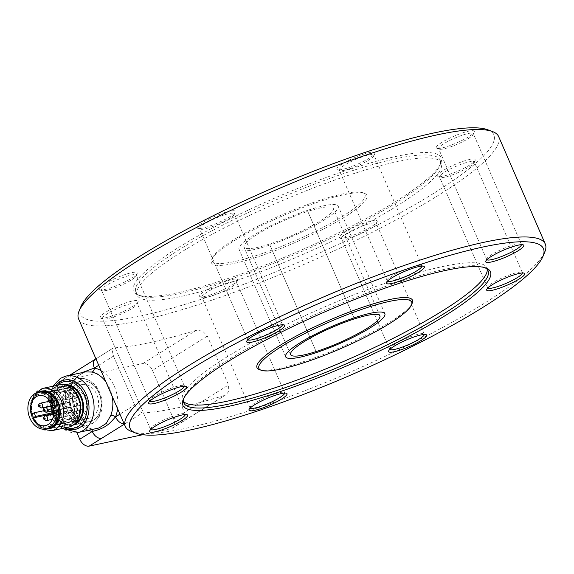 <?xml version="1.0" encoding="UTF-8"?>
<svg xmlns="http://www.w3.org/2000/svg" width="574" height="574" viewBox="0 0 574 574"><rect width="100%" height="100%" fill="white"/><g stroke="black" fill="none" stroke-linecap="round" stroke-linejoin="round"><path stroke-width="0.43" stroke-dasharray="2.87 2.15" d="M305.476 212.158A48.675 8.467 156.5 0 0 243.964 247.114A48.675 8.467 156.5 0 0 271.767 243.319A48.675 8.467 156.5 0 0 333.272 208.362A48.675 8.467 156.5 0 0 305.476 212.158M352.099 230.504A18.928 3.293 156.5 0 0 341.508 238.504A18.928 3.293 156.5 0 0 342.011 238.92A18.928 3.293 156.5 0 0 365.645 231.43A18.928 3.293 156.5 0 0 376.2 224.082A18.928 3.293 156.5 0 0 376.243 223.429A18.928 3.293 156.5 0 0 352.099 230.504M365.588 229.844A20.736 3.609 -23.5 0 1 339.7 238.045A20.736 3.609 -23.5 0 1 350.75 228.832A20.736 3.609 -23.5 0 1 377.14 221.801A20.736 3.609 -23.5 0 1 365.588 229.844M389.739 349.473A18.928 3.293 -23.5 0 1 389.567 349.25A18.928 3.293 -23.5 0 1 389.61 348.597A18.928 3.293 -23.5 0 1 400.157 341.25A18.928 3.293 -23.5 0 1 423.791 333.759A18.928 3.293 -23.5 0 1 424.294 334.176A18.928 3.293 -23.5 0 1 424.344 334.455M440.803 174.905A18.928 3.293 156.5 0 0 439.569 177.036A18.928 3.293 156.5 0 0 440.071 177.452A18.928 3.293 156.5 0 0 455.778 173.556A18.928 3.293 156.5 0 0 473.069 164.099A18.928 3.293 156.5 0 0 474.26 162.621A18.928 3.293 156.5 0 0 474.303 161.968A18.928 3.293 156.5 0 0 459.631 164.838A18.928 3.293 156.5 0 0 440.803 174.905M473.902 161.954A20.736 3.609 -23.5 0 1 454.96 172.315A20.736 3.609 -23.5 0 1 437.761 176.584A20.736 3.609 -23.5 0 1 438.558 173.793A20.736 3.609 -23.5 0 1 460.836 162.141A20.736 3.609 -23.5 0 1 475.2 160.333A20.736 3.609 -23.5 0 1 473.902 161.954M487.8 288.012A18.928 3.293 -23.5 0 1 487.627 287.782A18.928 3.293 -23.5 0 1 487.67 287.129A18.928 3.293 -23.5 0 1 488.861 285.651A18.928 3.293 -23.5 0 1 506.153 276.187A18.928 3.293 -23.5 0 1 521.852 272.298A18.928 3.293 -23.5 0 1 522.362 272.707A18.928 3.293 -23.5 0 1 522.405 272.994M439.942 149.305A18.928 3.293 156.5 0 0 458.561 143.658A18.928 3.293 156.5 0 0 473.313 134.316A18.928 3.293 156.5 0 0 473.349 133.663A18.928 3.293 156.5 0 0 472.029 133.089A18.928 3.293 156.5 0 0 451.889 139.432A18.928 3.293 156.5 0 0 438.622 148.731A18.928 3.293 156.5 0 0 439.124 149.147A18.928 3.293 156.5 0 0 439.942 149.305M472.854 130.693A20.736 3.609 -23.5 0 1 474.253 132.027A20.736 3.609 -23.5 0 1 458.102 142.266A20.736 3.609 -23.5 0 1 437.711 148.444A20.736 3.609 -23.5 0 1 436.814 148.279A20.736 3.609 -23.5 0 1 449.169 138.413A20.736 3.609 -23.5 0 1 472.854 130.693M486.852 259.706A18.928 3.293 -23.5 0 1 486.68 259.477A18.928 3.293 -23.5 0 1 486.723 258.824A18.928 3.293 -23.5 0 1 501.468 249.482A18.928 3.293 -23.5 0 1 520.087 243.835A18.928 3.293 -23.5 0 1 520.905 243.993A18.928 3.293 -23.5 0 1 521.407 244.409A18.928 3.293 -23.5 0 1 521.457 244.689M350.025 168.691A18.928 3.293 156.5 0 0 373.904 155.748A18.928 3.293 156.5 0 0 373.947 155.095A18.928 3.293 156.5 0 0 363.141 156.573A18.928 3.293 156.5 0 0 339.22 170.169A18.928 3.293 156.5 0 0 339.722 170.586A18.928 3.293 156.5 0 0 350.025 168.691M363.055 154.37A20.736 3.609 -23.5 0 1 374.851 153.466A20.736 3.609 -23.5 0 1 348.698 167.637A20.736 3.609 -23.5 0 1 337.412 169.71A20.736 3.609 -23.5 0 1 343.317 163.31A20.736 3.609 -23.5 0 1 363.055 154.37M387.45 281.138A18.928 3.293 -23.5 0 1 387.278 280.916A18.928 3.293 -23.5 0 1 387.314 280.263A18.928 3.293 -23.5 0 1 411.192 267.319A18.928 3.293 -23.5 0 1 421.503 265.425A18.928 3.293 -23.5 0 1 422.005 265.841A18.928 3.293 -23.5 0 1 422.055 266.121M225.797 283.527A18.928 3.293 156.5 0 0 201.883 297.124A18.928 3.293 156.5 0 0 202.385 297.54A18.928 3.293 156.5 0 0 212.689 295.646A18.928 3.293 156.5 0 0 236.567 282.702A18.928 3.293 156.5 0 0 236.61 282.049A18.928 3.293 156.5 0 0 225.797 283.527M211.361 294.591A20.736 3.609 -23.5 0 1 200.075 296.665A20.736 3.609 -23.5 0 1 205.98 290.265A20.736 3.609 -23.5 0 1 225.718 281.325A20.736 3.609 -23.5 0 1 237.514 280.421A20.736 3.609 -23.5 0 1 211.361 294.591M250.113 408.092A18.928 3.293 -23.5 0 1 249.941 407.87A18.928 3.293 -23.5 0 1 249.977 407.217A18.928 3.293 -23.5 0 1 273.855 394.273A18.928 3.293 -23.5 0 1 284.166 392.379A18.928 3.293 -23.5 0 1 284.668 392.795A18.928 3.293 -23.5 0 1 284.718 393.075M135.887 302.914A18.928 3.293 156.5 0 0 115.747 309.257A18.928 3.293 156.5 0 0 102.473 318.556A18.928 3.293 156.5 0 0 102.983 318.972A18.928 3.293 156.5 0 0 103.801 319.13A18.928 3.293 156.5 0 0 122.42 313.483A18.928 3.293 156.5 0 0 137.164 304.141A18.928 3.293 156.5 0 0 137.208 303.488A18.928 3.293 156.5 0 0 135.887 302.914M101.562 318.269A20.736 3.609 -23.5 0 1 100.672 318.104A20.736 3.609 -23.5 0 1 113.021 308.238A20.736 3.609 -23.5 0 1 136.705 300.518A20.736 3.609 -23.5 0 1 138.112 301.852A20.736 3.609 -23.5 0 1 121.961 312.091A20.736 3.609 -23.5 0 1 101.562 318.269M150.704 429.531A18.928 3.293 -23.5 0 1 150.532 429.302A18.928 3.293 -23.5 0 1 150.575 428.649A18.928 3.293 -23.5 0 1 165.319 419.307A18.928 3.293 -23.5 0 1 183.945 413.66A18.928 3.293 -23.5 0 1 184.763 413.818A18.928 3.293 -23.5 0 1 185.266 414.234A18.928 3.293 -23.5 0 1 185.316 414.514M135.026 277.314A18.928 3.293 156.5 0 0 136.217 275.836A18.928 3.293 156.5 0 0 136.26 275.183A18.928 3.293 156.5 0 0 121.588 278.053A18.928 3.293 156.5 0 0 102.76 288.119A18.928 3.293 156.5 0 0 101.526 290.25A18.928 3.293 156.5 0 0 102.036 290.666A18.928 3.293 156.5 0 0 117.735 286.77A18.928 3.293 156.5 0 0 135.026 277.314M100.515 287.007A20.736 3.609 -23.5 0 1 122.793 275.355A20.736 3.609 -23.5 0 1 137.157 273.547A20.736 3.609 -23.5 0 1 135.859 275.168A20.736 3.609 -23.5 0 1 116.917 285.529A20.736 3.609 -23.5 0 1 99.718 289.798A20.736 3.609 -23.5 0 1 100.515 287.007M149.757 401.226A18.928 3.293 -23.5 0 1 149.584 400.996A18.928 3.293 -23.5 0 1 149.627 400.343A18.928 3.293 -23.5 0 1 150.819 398.865A18.928 3.293 -23.5 0 1 168.11 389.409A18.928 3.293 -23.5 0 1 183.809 385.513A18.928 3.293 -23.5 0 1 184.319 385.929A18.928 3.293 -23.5 0 1 184.362 386.209M223.731 221.715A18.928 3.293 156.5 0 0 234.278 214.367A18.928 3.293 156.5 0 0 234.321 213.715A18.928 3.293 156.5 0 0 210.177 220.789A18.928 3.293 156.5 0 0 199.587 228.789A18.928 3.293 156.5 0 0 200.096 229.205A18.928 3.293 156.5 0 0 223.731 221.715M208.828 219.117A20.736 3.609 -23.5 0 1 235.218 212.086A20.736 3.609 -23.5 0 1 223.666 220.129A20.736 3.609 -23.5 0 1 197.779 228.33A20.736 3.609 -23.5 0 1 208.828 219.117M247.817 339.758A18.928 3.293 -23.5 0 1 247.645 339.535A18.928 3.293 -23.5 0 1 247.688 338.882A18.928 3.293 -23.5 0 1 258.235 331.535A18.928 3.293 -23.5 0 1 281.87 324.045A18.928 3.293 -23.5 0 1 282.379 324.461A18.928 3.293 -23.5 0 1 282.422 324.741M487.254 269.464A165.857 28.858 156.5 0 0 486.852 267.9A165.857 28.858 156.5 0 0 392.128 280.829A165.857 28.858 156.5 0 0 182.546 399.949A165.857 28.858 156.5 0 0 183.415 401.312M484.786 267.656A165.857 28.858 156.5 0 0 483.703 267.19A165.857 28.858 156.5 0 0 393.405 283.764A165.857 28.858 156.5 0 0 184.182 397.165A165.857 28.858 156.5 0 0 183.78 398.277M259.233 369.512A84.73 14.737 156.5 0 0 305.361 361.046A84.73 14.737 156.5 0 0 412.24 303.115M259.778 254.397A83.287 14.493 156.5 0 0 339.083 218.479A83.287 14.493 156.5 0 0 362.804 192.756A83.287 14.493 156.5 0 0 317.465 201.079A83.287 14.493 156.5 0 0 212.394 258.027A83.287 14.493 156.5 0 0 259.778 254.397M259.843 256.162A84.73 14.737 156.5 0 0 340.526 219.62A84.73 14.737 156.5 0 0 364.655 193.452A84.73 14.737 156.5 0 0 318.527 201.919A84.73 14.737 156.5 0 0 211.641 259.85A84.73 14.737 156.5 0 0 259.843 256.162M230.483 279.201A165.857 28.858 156.5 0 0 439.698 165.8A165.857 28.858 156.5 0 0 440.064 160.081A165.857 28.858 156.5 0 0 345.347 173.018A165.857 28.858 156.5 0 0 135.765 292.137A165.857 28.858 156.5 0 0 140.185 295.775A165.857 28.858 156.5 0 0 230.483 279.201M231.752 282.128A165.857 28.858 156.5 0 0 441.334 163.016A165.857 28.858 156.5 0 0 346.617 175.953A165.857 28.858 156.5 0 0 137.035 295.065A165.857 28.858 156.5 0 0 231.752 282.128M345.261 170.815A167.665 29.166 156.5 0 0 185.624 243.125A167.665 29.166 156.5 0 0 137.875 294.9A167.665 29.166 156.5 0 0 229.148 278.146A167.665 29.166 156.5 0 0 440.645 163.511A167.665 29.166 156.5 0 0 345.261 170.815M80.977 306.423A225.352 39.204 156.5 0 0 209.173 296.615A225.352 39.204 156.5 0 0 423.741 199.422A225.352 39.204 156.5 0 0 487.929 129.832M78.588 318.886A228.961 39.836 156.5 0 0 209.338 301.027A228.961 39.836 156.5 0 0 498.655 136.59M131.338 431.39A228.961 39.836 156.5 0 0 255.982 408.516A228.961 39.836 156.5 0 0 544.798 251.972M353.993 317.917L307.348 210.428A54.085 9.406 156.5 0 0 239.006 249.267A54.085 9.406 156.5 0 0 269.895 245.048L316.539 352.536L269.895 245.048A54.085 9.406 156.5 0 0 338.237 206.209A54.085 9.406 156.5 0 0 307.348 210.428L353.993 317.917M98.728 365.301L113.494 356.088L112.152 350.312L113.164 348.081L73.379 373.193A9.012 5.79 58 0 0 72.317 373.581M95.291 359.245L95.485 359.123A9.012 5.79 -122 0 1 96.705 358.635M124.293 424.2L124.974 423.777A9.012 5.79 -122 0 1 124.142 423.87M124.974 423.777L142.28 412.971L138.356 410.69L134.696 404.95L119.93 414.163M70.846 375.03A9.012 5.79 58 0 0 70.265 376.458A9.012 5.79 58 0 0 71.047 382.585A32.453 24.223 -102 0 0 88.468 430.256M142.79 434.697L171.303 428.62A9.012 5.79 58 0 0 172.544 428.125A9.012 5.79 58 0 0 174.417 425.356A9.012 5.79 58 0 0 173.642 419.228L152.44 370.374A9.012 5.79 58 0 0 148.221 364.978A9.012 5.79 58 0 0 143.034 363.478L60.894 380.985A9.012 5.79 58 0 0 59.66 381.48A9.012 5.79 58 0 0 57.78 384.25A9.012 5.79 58 0 0 58.562 390.377L76.916 432.674M143.034 363.478L196.15 330.323L202.593 331.04L207.365 336.084L228.567 384.946L228.789 391.418L226.048 394.725L171.303 428.62M91.897 429.524A3.609 2.274 102 0 0 90.649 428.419L90.018 428.419A28.844 21.532 78 0 1 72.209 411.938A28.844 21.532 78 0 1 71.176 384.989L72.948 381.509L76.844 376.817L84.019 372.304L85.433 371.916M81.982 372.655L71.047 382.585A3.609 1.586 21.2 0 1 72.066 384.386A3.609 1.586 21.2 0 0 72.066 384.386C76.199 377.642 74.362 377.19 85.447 371.916M196.15 330.323A228.961 39.836 -23.5 0 1 114.011 347.83M113.494 356.088L134.696 404.95M142.28 412.971A228.961 39.836 156.5 0 0 224.42 395.464M71.176 384.989A3.609 1.586 21.2 0 0 72.059 384.386C64.797 400.674 76.342 426.518 90.649 428.419A3.609 2.274 102 0 0 90.642 428.412A3.609 2.274 102 0 0 90.018 428.419M47.606 428.527A18.662 13.927 -102 0 0 48.345 428.398A18.662 13.927 -102 0 0 58.175 407.734A18.662 13.927 -102 0 0 41.299 391.769A18.662 13.927 -102 0 0 40.567 391.899A18.662 13.927 -102 0 0 30.731 412.555A18.662 13.927 -102 0 0 47.606 428.527M41.916 391.611A18.662 13.927 -102 0 0 41.737 391.647A18.662 13.927 -102 0 0 31.907 412.311A18.662 13.927 -102 0 0 48.783 428.276A18.662 13.927 -102 0 0 49.515 428.147A18.662 13.927 -102 0 0 49.694 428.104M59.66 384.788A21.633 16.151 -102 0 0 48.259 408.745A21.633 16.151 -102 0 0 67.825 427.25A21.633 16.151 -102 0 0 68.679 427.106M47.362 427.106A17.22 12.85 -102 0 0 48.044 426.984A17.22 12.85 -102 0 0 57.113 407.92A17.22 12.85 -102 0 0 41.543 393.19A17.22 12.85 -102 0 0 40.869 393.305A17.22 12.85 -102 0 0 31.792 412.369A17.22 12.85 -102 0 0 47.362 427.106M88.432 418.353A17.22 12.85 -102 0 0 89.114 418.231A17.22 12.85 -102 0 0 98.183 399.167A17.22 12.85 -102 0 0 82.613 384.436A17.22 12.85 -102 0 0 81.939 384.551A17.22 12.85 -102 0 0 72.862 403.622A17.22 12.85 -102 0 0 88.432 418.353M57.479 385.247A23.728 17.708 -102 0 0 51.775 408.588A23.728 17.708 -102 0 0 66.498 427.565M64.726 384.774A20.642 15.405 -102 0 0 64.446 384.81A20.642 15.405 -102 0 0 63.635 384.953A20.642 15.405 -102 0 0 52.758 407.813A20.642 15.405 -102 0 0 71.427 425.47L89.013 421.725A20.642 15.405 78 0 1 70.344 404.06A20.642 15.405 78 0 1 81.221 381.201A20.642 15.405 78 0 1 82.032 381.064L64.446 384.81L82.032 381.064A20.642 15.405 78 0 1 100.701 398.722A20.642 15.405 78 0 1 89.824 421.581A20.642 15.405 78 0 1 89.013 421.725L71.427 425.47A20.642 15.405 -102 0 0 72.238 425.327A20.642 15.405 -102 0 0 73.307 425.047M62.652 386.718A19.143 14.293 78 0 1 79.965 403.099A19.143 14.293 78 0 1 69.877 424.301A19.143 14.293 78 0 1 69.124 424.437L48.862 428.749L69.124 424.437A19.143 14.293 78 0 1 51.811 408.057A19.143 14.293 78 0 1 61.899 386.854A19.143 14.293 78 0 1 62.652 386.718L42.39 391.038L62.652 386.718M38.896 392.157A19.143 14.293 -102 0 0 31.649 412.871A19.143 14.293 -102 0 0 46.709 428.835M82.943 409.707A2.432 1.815 78 0 1 82.563 409.843A2.432 1.815 78 0 1 80.346 408.107A2.432 1.815 78 0 1 81.171 405.23A2.432 1.815 78 0 1 81.551 405.086A2.432 1.815 78 0 1 83.768 406.822A2.432 1.815 78 0 1 82.943 409.707M77.956 397.029A2.432 1.815 78 0 1 77.576 397.172A2.432 1.815 78 0 1 75.359 395.429A2.432 1.815 78 0 1 76.184 392.551A2.432 1.815 78 0 1 76.564 392.408A2.432 1.815 78 0 1 78.781 394.151A2.432 1.815 78 0 1 77.956 397.029M68.765 402.058A2.432 1.815 78 0 1 68.385 402.195A2.432 1.815 78 0 1 66.168 400.458A2.432 1.815 78 0 1 66.986 397.581A2.432 1.815 78 0 1 67.366 397.438A2.432 1.815 78 0 1 69.583 399.181A2.432 1.815 78 0 1 68.765 402.058M73.752 414.729A2.432 1.815 78 0 1 73.372 414.873A2.432 1.815 78 0 1 71.154 413.136A2.432 1.815 78 0 1 71.98 410.252A2.432 1.815 78 0 1 72.36 410.116A2.432 1.815 78 0 1 74.577 411.852A2.432 1.815 78 0 1 73.752 414.729M75.847 405.883A2.432 1.815 78 0 1 75.467 406.026A2.432 1.815 78 0 1 73.25 404.283A2.432 1.815 78 0 1 74.082 401.405A2.432 1.815 78 0 1 74.455 401.262A2.432 1.815 78 0 1 76.672 403.005A2.432 1.815 78 0 1 75.847 405.883M63.743 395.206A2.432 1.815 -102 0 0 62.91 398.083A2.432 1.815 -102 0 0 65.127 399.827A2.432 1.815 -102 0 0 65.501 399.683A2.432 1.815 -102 0 0 66.333 396.806A2.432 1.815 -102 0 0 64.116 395.063A2.432 1.815 -102 0 0 63.743 395.206M71.37 398.435A2.432 1.815 78 0 1 70.997 398.571A2.432 1.815 78 0 1 68.78 396.835A2.432 1.815 78 0 1 69.605 393.951A2.432 1.815 78 0 1 69.978 393.814A2.432 1.815 78 0 1 72.202 395.558A2.432 1.815 78 0 1 71.37 398.435M68.729 407.877A2.432 1.815 -102 0 0 67.904 410.754A2.432 1.815 -102 0 0 70.121 412.498A2.432 1.815 -102 0 0 70.494 412.362A2.432 1.815 -102 0 0 71.32 409.484A2.432 1.815 -102 0 0 69.102 407.741A2.432 1.815 -102 0 0 68.729 407.877M76.364 411.113A2.432 1.815 78 0 1 75.983 411.249A2.432 1.815 78 0 1 73.766 409.506A2.432 1.815 78 0 1 74.598 406.629A2.432 1.815 78 0 1 74.972 406.492A2.432 1.815 78 0 1 77.189 408.236A2.432 1.815 78 0 1 76.364 411.113M61.64 404.053A2.432 1.815 -102 0 0 60.815 406.93A2.432 1.815 -102 0 0 63.032 408.674A2.432 1.815 -102 0 0 63.405 408.537A2.432 1.815 -102 0 0 64.238 405.66A2.432 1.815 -102 0 0 62.021 403.917A2.432 1.815 -102 0 0 61.64 404.053M69.275 407.282A2.432 1.815 78 0 1 68.902 407.425A2.432 1.815 78 0 1 66.684 405.682A2.432 1.815 78 0 1 67.51 402.805A2.432 1.815 78 0 1 67.883 402.661A2.432 1.815 78 0 1 70.1 404.405A2.432 1.815 78 0 1 69.275 407.282M59.545 412.9A2.432 1.815 -102 0 0 58.72 415.784A2.432 1.815 -102 0 0 60.937 417.528A2.432 1.815 -102 0 0 61.31 417.384A2.432 1.815 -102 0 0 62.136 414.507A2.432 1.815 -102 0 0 59.918 412.763A2.432 1.815 -102 0 0 59.545 412.9M67.18 416.136A2.432 1.815 78 0 1 66.799 416.272A2.432 1.815 78 0 1 64.582 414.528A2.432 1.815 78 0 1 65.414 411.651A2.432 1.815 78 0 1 65.788 411.515A2.432 1.815 78 0 1 68.005 413.258A2.432 1.815 78 0 1 67.18 416.136M54.559 400.229A2.432 1.815 -102 0 0 53.726 403.106A2.432 1.815 -102 0 0 55.943 404.849A2.432 1.815 -102 0 0 56.317 404.706A2.432 1.815 -102 0 0 57.149 401.829A2.432 1.815 -102 0 0 54.932 400.085A2.432 1.815 -102 0 0 54.559 400.229M62.186 403.457A2.432 1.815 78 0 1 61.813 403.601A2.432 1.815 78 0 1 59.596 401.857A2.432 1.815 78 0 1 60.421 398.98A2.432 1.815 78 0 1 60.794 398.837A2.432 1.815 78 0 1 63.018 400.58A2.432 1.815 78 0 1 62.186 403.457M62.903 391.102A15.146 11.301 -102 0 0 57.752 409.011A15.146 11.301 -102 0 0 71.549 419.852A15.146 11.301 -102 0 0 73.881 418.984A15.146 11.301 -102 0 0 79.033 401.083A15.146 11.301 -102 0 0 65.235 390.234A15.146 11.301 -102 0 0 62.903 391.102M80.453 417.585A15.146 11.301 78 0 1 78.121 418.453A15.146 11.301 78 0 1 64.317 407.612A15.146 11.301 78 0 1 69.476 389.703A15.146 11.301 78 0 1 71.807 388.835A15.146 11.301 78 0 1 85.605 399.676A15.146 11.301 78 0 1 80.453 417.585M52.851 413.718L56.03 412.067L54.587 408.415L51.667 410.015A15.326 11.437 78 0 1 50.971 406.27M50.943 405.911A15.326 11.437 78 0 1 56.97 392.186A15.326 11.437 78 0 1 59.33 391.31A15.326 11.437 78 0 1 73.293 402.281A15.326 11.437 78 0 1 68.076 420.405A15.326 11.437 78 0 1 65.716 421.28A15.326 11.437 78 0 1 53.109 413.667M31.254 414.363L51.667 410.015M50.598 425.75A16.947 12.65 78 0 1 47.986 426.719A16.947 12.65 78 0 1 32.546 414.579A16.947 12.65 78 0 1 38.315 394.546A16.947 12.65 78 0 1 40.919 393.57A16.947 12.65 78 0 1 56.367 405.71A16.947 12.65 78 0 1 50.598 425.75M70.078 421.596A16.947 12.65 78 0 1 67.467 422.572A16.947 12.65 78 0 1 52.026 410.432A16.947 12.65 78 0 1 57.787 390.392A16.947 12.65 78 0 1 60.399 389.423A16.947 12.65 78 0 1 75.84 401.556A16.947 12.65 78 0 1 70.078 421.596M69.031 418.941A14.063 10.497 78 0 1 66.864 419.745A14.063 10.497 78 0 1 54.049 409.678A14.063 10.497 78 0 1 58.835 393.046A14.063 10.497 78 0 1 61.002 392.243A14.063 10.497 78 0 1 73.816 402.309A14.063 10.497 78 0 1 69.031 418.941M72.195 418.267A14.063 10.497 78 0 1 70.035 419.07A14.063 10.497 78 0 1 57.221 409.004A14.063 10.497 78 0 1 62.006 392.372A14.063 10.497 78 0 1 64.173 391.568A14.063 10.497 78 0 1 76.981 401.635A14.063 10.497 78 0 1 72.195 418.267M73.242 420.921A16.947 12.65 78 0 1 70.631 421.89A16.947 12.65 78 0 1 55.19 409.757A16.947 12.65 78 0 1 60.959 389.717A16.947 12.65 78 0 1 63.57 388.741A16.947 12.65 78 0 1 79.011 400.882A16.947 12.65 78 0 1 73.242 420.921M81.106 419.242A16.947 12.65 78 0 1 78.495 420.218A16.947 12.65 78 0 1 63.054 408.078A16.947 12.65 78 0 1 68.823 388.038A16.947 12.65 78 0 1 71.427 387.07A16.947 12.65 78 0 1 86.875 399.21A16.947 12.65 78 0 1 81.106 419.242M48.36 428.484A18.748 13.991 78 0 1 31.276 415.052A18.748 13.991 78 0 1 37.662 392.881A18.748 13.991 78 0 1 40.546 391.805M52.815 412.749L56.03 412.067M43.524 410.776L54.587 408.415M73.379 373.193L60.894 380.985M173.642 419.228L228.567 384.946M66.175 376.02A28.844 21.532 -102 0 0 60.88 378.18A28.844 21.532 -102 0 0 53.432 415.942A28.844 21.532 -102 0 0 78.2 432.444M105.91 381.846A28.844 21.532 78 0 1 109.713 388.526A28.844 21.532 78 0 1 112.095 396.096M64.862 427.917A25.242 18.842 78 0 1 55.843 385.599M207.365 336.084L152.44 370.374M58.562 390.377L71.047 382.585M117.605 408.803A32.453 24.223 -102 0 0 101.053 370.661M62.236 386.417A19.53 14.58 -102 0 0 51.079 407.662A19.53 14.58 -102 0 0 68.837 424.889A19.53 14.58 -102 0 0 79.994 403.644A19.53 14.58 -102 0 0 62.236 386.417M75.761 392.695A18.928 14.128 -102 0 0 62.537 386.941A18.928 14.128 -102 0 0 52.471 407.404A18.928 14.128 -102 0 0 70.423 423.964A18.928 14.128 -102 0 0 80.159 413.316M66.971 385.427A20.011 14.938 -102 0 0 64.317 385.484A20.011 14.938 -102 0 0 52.887 407.253A20.011 14.938 -102 0 0 71.083 424.904A20.011 14.938 -102 0 0 75.094 423.54M101.067 399.382A23.728 17.708 78 0 1 88.453 425.025A23.728 17.708 78 0 1 87.513 425.191A23.728 17.708 78 0 1 65.945 404.268A23.728 17.708 78 0 1 78.559 378.618A23.728 17.708 78 0 1 79.492 378.453A23.728 17.708 78 0 1 101.067 399.382M100.787 399.267A20.621 15.398 -102 0 0 82.039 381.079A20.621 15.398 -102 0 0 70.258 403.515A20.621 15.398 -102 0 0 89.013 421.711A20.621 15.398 -102 0 0 100.787 399.267M42.691 388.404A21.633 16.151 -102 0 0 31.19 411.788A21.633 16.151 -102 0 0 50.856 430.866M46.458 428.886A19.215 14.343 78 0 1 31.405 411.874A19.215 14.343 78 0 1 38.637 392.214M53.447 414.112A2.432 1.815 -102 0 0 55.578 415.598A2.432 1.815 -102 0 0 55.958 415.454A2.432 1.815 -102 0 0 56.69 412.326A2.432 1.815 -102 0 0 54.559 410.841A2.432 1.815 -102 0 0 54.178 410.977A2.432 1.815 -102 0 0 53.447 414.112M53.734 412.857A0.631 0.474 78 0 1 54.236 413.954A0.631 0.474 78 0 1 53.683 413.99M51.179 402.632A2.432 1.815 -102 0 0 51.703 399.648A2.432 1.815 -102 0 0 49.572 398.162A2.432 1.815 -102 0 0 49.192 398.299A2.432 1.815 -102 0 0 48.46 401.434A2.432 1.815 -102 0 0 50.591 402.919M40.001 403.328A2.432 1.815 -102 0 0 39.269 406.464A2.432 1.815 -102 0 0 41.393 407.949M44.987 416.006A2.432 1.815 -102 0 0 44.255 419.142A2.432 1.815 -102 0 0 46.386 420.627M44.743 407.655A2.432 1.815 -102 0 0 44.004 410.783A2.432 1.815 -102 0 0 46.135 412.276M290.609 354.603L243.964 247.114M342.011 238.92L339.7 238.045M389.567 349.25L341.508 238.504M440.071 177.452L437.761 176.584M487.627 287.782L439.569 177.036M473.313 134.316L474.253 132.027M521.407 244.409L473.349 133.663M373.904 155.748L374.851 153.466M422.005 265.841L373.947 155.095M202.385 297.54L200.075 296.665M249.941 407.87L201.883 297.124M102.983 318.972L100.672 318.104M150.532 429.302L102.473 318.556M136.217 275.836L137.157 273.547M184.319 385.929L136.26 275.183M234.278 214.367L235.218 212.086M282.379 324.461L234.321 213.715M423.791 333.759L426.102 334.635M284.166 392.379L286.476 393.255M184.763 413.818L187.074 414.686M149.627 400.343L148.68 402.632M247.688 338.882L246.748 341.164M387.314 280.263L386.374 282.544M486.723 258.824L485.776 261.105M521.852 272.298L524.162 273.167M488.122 270.828L486.852 267.9M362.804 192.756L364.655 193.452M441.334 163.016L440.064 160.081M140.185 295.775L137.875 294.9M483.703 267.19L486.013 268.065M184.182 397.165L183.242 399.447M439.698 165.8L440.645 163.511M137.035 295.065L135.765 292.137M212.394 258.027L211.641 259.85M183.823 402.883L182.546 399.949M487.67 287.129L486.723 289.411M520.905 243.993L523.215 244.861M421.503 265.425L423.813 266.3M281.87 324.045L284.187 324.92M183.809 385.513L186.127 386.381M150.575 428.649L149.635 430.938M249.977 407.217L249.037 409.499M389.61 348.597L388.663 350.879M247.645 339.535L199.587 228.789M200.096 229.205L197.779 228.33M149.584 400.996L101.526 290.25M102.036 290.666L99.718 289.798M185.266 414.234L137.208 303.488M137.164 304.141L138.112 301.852M284.668 392.795L236.61 282.049M236.567 282.702L237.514 280.421M387.278 280.916L339.22 170.169M339.722 170.586L337.412 169.71M486.68 259.477L438.622 148.731M439.124 149.147L436.814 148.279M522.362 272.707L474.303 161.968M474.26 162.621L475.2 160.333M424.294 334.176L376.243 223.429M376.2 224.082L377.14 221.801M379.916 315.851L333.272 208.362M285.651 356.755L239.006 249.267M384.881 313.698L338.237 206.209M95.923 358.843L113.164 348.081M59.66 381.48L69.554 375.303M53.117 386.18L49.687 396.921L50.239 408.91L54.623 420.082L62.136 428.498M226.048 394.725L172.544 428.125M49.515 428.147L48.345 428.398M62.537 386.941C70.961 386.194 76.773 391.762 79.987 403.637C80.984 414.844 77.791 421.617 70.423 423.964C62.035 424.71 56.223 419.142 53.002 407.26C52.012 396.038 55.19 389.265 62.537 386.941M89.114 418.231L48.044 426.984M64.152 381.688L78.559 378.618C90.534 377.871 98.29 384.724 101.828 399.174C103.349 412.756 98.893 421.373 88.453 425.025L74.039 428.096M34.175 394.094L30.594 411.945L34.469 422.041L41.615 428.993M81.939 384.551L40.869 393.305M41.737 391.647L40.567 391.899M81.221 381.201L63.635 384.953M89.824 421.581L72.238 425.327M49.615 428.62L69.877 424.301M41.637 391.174L61.899 386.854M53.569 415.009L55.578 415.598L82.563 409.843M53.705 411.228L81.551 405.086M51.258 402.776L77.576 397.172M48.345 398.908L49.572 398.162L76.564 392.408M52.528 405.574L68.385 402.195M48.037 401.556L67.366 397.438M52.37 419.35L73.372 414.873M53.023 414.234L72.36 410.116M53.662 410.675L75.467 406.026M52.643 405.911L74.455 401.262M70.997 398.571L65.127 399.827M75.983 411.249L70.121 412.498M68.902 407.425L63.032 408.674M66.799 416.272L60.937 417.528M61.813 403.601L55.943 404.849M78.121 418.453L71.549 419.852M45.303 425.635L65.716 421.28M67.467 422.572L47.986 426.719M70.035 419.07L66.864 419.745M78.495 420.218L70.631 421.89M71.427 387.07L63.57 388.741M64.173 391.568L61.002 392.243M60.399 389.423L40.919 393.57M38.91 395.658L59.33 391.31M71.807 388.835L65.235 390.234M60.794 398.837L54.932 400.085M65.788 411.515L59.918 412.763M67.883 402.661L62.021 403.917M74.972 406.492L69.102 407.741M69.978 393.814L64.116 395.063"/><path stroke-width="0.86" d="M318.412 350.807A48.675 8.467 -23.5 0 1 290.609 354.603A48.675 8.467 -23.5 0 1 352.12 319.646A48.675 8.467 -23.5 0 1 379.916 315.851A48.675 8.467 -23.5 0 1 318.412 350.807M424.344 334.455A18.928 3.293 -23.5 0 1 413.703 342.176A18.928 3.293 -23.5 0 1 389.739 349.473M522.405 272.994A18.928 3.293 -23.5 0 1 521.127 274.846A18.928 3.293 -23.5 0 1 503.032 284.625A18.928 3.293 -23.5 0 1 487.8 288.012M521.457 244.689A18.928 3.293 -23.5 0 1 507.423 254.038A18.928 3.293 -23.5 0 1 488 260.044A18.928 3.293 -23.5 0 1 486.852 259.706M422.055 266.121A18.928 3.293 -23.5 0 1 398.083 279.438A18.928 3.293 -23.5 0 1 387.45 281.138M284.718 393.075A18.928 3.293 -23.5 0 1 260.747 406.392A18.928 3.293 -23.5 0 1 250.113 408.092M185.316 414.514A18.928 3.293 -23.5 0 1 171.274 423.863A18.928 3.293 -23.5 0 1 151.859 429.876A18.928 3.293 -23.5 0 1 150.704 429.531M184.362 386.209A18.928 3.293 -23.5 0 1 183.084 388.06A18.928 3.293 -23.5 0 1 164.989 397.839A18.928 3.293 -23.5 0 1 149.757 401.226M282.422 324.741A18.928 3.293 -23.5 0 1 271.782 332.461A18.928 3.293 -23.5 0 1 247.817 339.758M415.059 343.848A20.736 3.609 156.5 0 0 426.102 334.635A20.736 3.609 156.5 0 0 400.221 342.829A20.736 3.609 156.5 0 0 388.663 350.879A20.736 3.609 156.5 0 0 415.059 343.848M260.833 408.595A20.736 3.609 156.5 0 0 280.571 399.655A20.736 3.609 156.5 0 0 286.476 393.255A20.736 3.609 156.5 0 0 275.19 395.321A20.736 3.609 156.5 0 0 249.037 409.499A20.736 3.609 156.5 0 0 260.833 408.595M151.034 432.272A20.736 3.609 156.5 0 0 174.718 424.552A20.736 3.609 156.5 0 0 187.074 414.686A20.736 3.609 156.5 0 0 186.177 414.521A20.736 3.609 156.5 0 0 165.778 420.699A20.736 3.609 156.5 0 0 149.635 430.938A20.736 3.609 156.5 0 0 151.034 432.272M149.986 401.011A20.736 3.609 156.5 0 0 148.68 402.632A20.736 3.609 156.5 0 0 163.045 400.824A20.736 3.609 156.5 0 0 185.33 389.172A20.736 3.609 156.5 0 0 186.127 386.381A20.736 3.609 156.5 0 0 168.921 390.65A20.736 3.609 156.5 0 0 149.986 401.011M258.3 333.121A20.736 3.609 156.5 0 0 246.748 341.164A20.736 3.609 156.5 0 0 273.138 334.133A20.736 3.609 156.5 0 0 284.187 324.92A20.736 3.609 156.5 0 0 258.3 333.121M412.527 268.367A20.736 3.609 156.5 0 0 386.374 282.544A20.736 3.609 156.5 0 0 398.169 281.64A20.736 3.609 156.5 0 0 417.908 272.7A20.736 3.609 156.5 0 0 423.813 266.3A20.736 3.609 156.5 0 0 412.527 268.367M522.318 244.689A20.736 3.609 156.5 0 0 501.927 250.874A20.736 3.609 156.5 0 0 485.776 261.105A20.736 3.609 156.5 0 0 487.183 262.447A20.736 3.609 156.5 0 0 510.86 254.727A20.736 3.609 156.5 0 0 523.215 244.861A20.736 3.609 156.5 0 0 522.318 244.689M523.373 275.958A20.736 3.609 156.5 0 0 524.162 273.167A20.736 3.609 156.5 0 0 506.964 277.436A20.736 3.609 156.5 0 0 488.029 287.796A20.736 3.609 156.5 0 0 486.723 289.411A20.736 3.609 156.5 0 0 501.088 287.61A20.736 3.609 156.5 0 0 523.373 275.958M183.415 401.312A165.857 28.858 156.5 0 0 277.271 387.012A165.857 28.858 156.5 0 0 487.254 269.464M183.78 398.277A165.857 28.858 156.5 0 0 183.823 402.883A165.857 28.858 156.5 0 0 278.541 389.947A165.857 28.858 156.5 0 0 488.122 270.828A165.857 28.858 156.5 0 0 484.786 267.656M364.103 308.568A83.287 14.493 156.5 0 0 284.804 344.486A83.287 14.493 156.5 0 0 261.077 370.208A83.287 14.493 156.5 0 0 306.423 361.885A83.287 14.493 156.5 0 0 411.486 304.938A83.287 14.493 156.5 0 0 364.103 308.568M411.486 304.938L412.24 303.115A84.73 14.737 156.5 0 0 364.038 306.803A84.73 14.737 156.5 0 0 283.362 343.345A84.73 14.737 156.5 0 0 259.233 369.512L261.077 370.208M542.911 256.535L544.798 251.972A228.961 39.836 156.5 0 0 545.3 244.079L498.655 136.59A228.961 39.836 156.5 0 0 492.549 131.575L487.929 129.832A225.352 39.204 156.5 0 0 365.243 152.347A225.352 39.204 156.5 0 0 80.977 306.423L79.09 310.993A228.961 39.836 156.5 0 0 78.588 318.886L125.232 426.367A228.961 39.836 156.5 0 0 131.338 431.39L135.959 433.133A225.352 39.204 156.5 0 0 258.644 410.618A225.352 39.204 156.5 0 0 542.911 256.535A225.352 39.204 156.5 0 0 414.708 266.35A225.352 39.204 156.5 0 0 200.147 363.543A225.352 39.204 156.5 0 0 135.959 433.133M492.549 131.575A228.961 39.836 156.5 0 0 367.905 154.449A228.961 39.836 156.5 0 0 79.09 310.993M545.3 244.079A228.961 39.836 156.5 0 0 414.543 261.938A228.961 39.836 156.5 0 0 125.232 426.367M278.62 392.15A167.665 29.166 156.5 0 0 438.256 319.84A167.665 29.166 156.5 0 0 486.013 268.065A167.665 29.166 156.5 0 0 394.733 284.819A167.665 29.166 156.5 0 0 183.242 399.447A167.665 29.166 156.5 0 0 278.62 392.15M316.539 352.536A54.085 9.406 -23.5 0 1 285.651 356.755A54.085 9.406 -23.5 0 1 353.993 317.917A54.085 9.406 -23.5 0 1 384.881 313.698A54.085 9.406 -23.5 0 1 316.539 352.536M62.136 428.498L78.2 432.444A28.844 21.532 -102 0 0 83.495 430.292A28.844 21.532 -102 0 0 90.943 392.53A28.844 21.532 -102 0 0 66.175 376.02L85.433 371.916L91.905 372.045A3.609 2.274 102 0 0 94.373 368.027A9.012 5.79 -122 0 1 93.591 361.9A9.012 5.79 -122 0 1 95.463 359.13A9.012 5.79 -122 0 1 95.485 359.116L72.159 373.681A9.012 5.79 58 0 0 72.137 373.688A9.012 5.79 58 0 0 70.846 375.03M124.142 423.87A9.012 5.79 -122 0 1 119.787 422.277A9.012 5.79 -122 0 1 115.575 416.882A32.453 24.223 -102 0 0 117.605 408.803M72.317 373.581A9.012 5.79 58 0 0 72.159 373.681L69.554 375.303M112.095 396.096A28.844 21.532 78 0 1 110.753 415.476L106.226 423.483L99.029 427.939L97.372 428.362M76.916 432.674L79.764 439.232A9.012 5.79 58 0 0 83.983 444.628A9.012 5.79 58 0 0 89.164 446.127L142.79 434.697M88.468 430.256A32.453 24.223 -102 0 0 92.249 431.44A9.012 5.79 58 0 0 96.468 436.836A9.012 5.79 58 0 0 101.648 438.335L124.293 424.2M101.053 370.661A32.453 24.223 -102 0 0 94.373 368.027L81.982 372.655M91.897 429.524A3.609 2.274 102 0 1 92.249 431.44C107.166 427.974 110.445 422.306 115.575 416.882A3.609 1.586 -158.8 0 0 110.753 415.476M49.694 428.104A18.662 13.927 -102 0 0 59.323 407.361A18.662 13.927 -102 0 0 42.476 391.518A18.662 13.927 -102 0 0 41.916 391.611M50.856 430.866A21.633 16.151 -102 0 0 51.71 430.715L68.679 427.106A21.633 16.151 -102 0 0 80.073 403.149A21.633 16.151 -102 0 0 60.507 384.637A21.633 16.151 -102 0 0 59.66 384.788L42.691 388.404L34.175 394.094M66.498 427.565A23.728 17.708 -102 0 0 73.106 428.261A23.728 17.708 -102 0 0 74.039 428.096A23.728 17.708 -102 0 0 86.545 401.829A23.728 17.708 -102 0 0 65.084 381.523A23.728 17.708 -102 0 0 64.152 381.688A23.728 17.708 -102 0 0 57.479 385.247M73.307 425.047A20.642 15.405 -102 0 0 83.008 401.929A20.642 15.405 -102 0 0 64.726 384.774M46.709 428.835A19.143 14.293 -102 0 0 48.862 428.749A19.143 14.293 -102 0 0 49.615 428.62A19.143 14.293 -102 0 0 59.703 407.418A19.143 14.293 -102 0 0 42.39 391.038A19.143 14.293 -102 0 0 41.637 391.174A19.143 14.293 -102 0 0 38.896 392.157M52.815 412.749L35.61 416.415L32.689 418.016A15.326 11.437 -102 0 0 45.303 425.635A15.326 11.437 -102 0 0 47.664 424.753A15.326 11.437 -102 0 0 52.88 406.636A15.326 11.437 -102 0 0 38.91 395.658A15.326 11.437 -102 0 0 36.549 396.534A15.326 11.437 -102 0 0 31.254 414.363L34.175 412.763L43.524 410.776L46.135 412.276A2.432 1.815 -102 0 0 46.508 412.139A2.432 1.815 -102 0 0 47.247 409.004A2.432 1.815 -102 0 0 45.124 407.511A2.432 1.815 -102 0 0 44.743 407.655M32.689 418.016L52.851 413.718M50.971 406.27A15.326 11.437 78 0 1 50.943 405.911M48.905 427.91A18.748 13.991 78 0 1 46.013 428.986A18.748 13.991 78 0 1 28.93 415.554A18.748 13.991 78 0 1 35.308 393.384A18.748 13.991 78 0 1 38.2 392.307A18.748 13.991 78 0 1 55.283 405.739A18.748 13.991 78 0 1 48.905 427.91M38.2 392.307L40.546 391.805A18.748 13.991 78 0 1 57.63 405.237A18.748 13.991 78 0 1 51.251 427.408A18.748 13.991 78 0 1 48.36 428.484L46.013 428.986M35.61 416.415L34.175 412.763M55.843 385.599A25.242 18.842 78 0 1 59.947 381.932A25.242 18.842 78 0 1 86.251 394.489A25.242 18.842 78 0 1 79.736 427.537A25.242 18.842 78 0 1 64.862 427.917M89.164 446.127L101.648 438.335M92.249 431.44L79.764 439.232M91.905 372.045A28.844 21.532 78 0 1 105.91 381.846M119.93 414.163L115.575 416.882M94.373 368.027L98.728 365.301M80.159 413.316A18.928 14.128 -102 0 0 80.489 403.5A18.928 14.128 -102 0 0 75.761 392.695M75.094 423.54A20.011 14.938 -102 0 0 82.513 403.127A20.011 14.938 -102 0 0 66.971 385.427M41.615 428.993L51.71 430.715A21.633 16.151 -102 0 0 63.212 407.332A21.633 16.151 -102 0 0 43.545 388.254A21.633 16.151 -102 0 0 42.691 388.404M38.637 392.214A19.215 14.343 78 0 1 59.854 407.913A19.215 14.343 78 0 1 46.458 428.886M53.683 413.99A0.631 0.474 78 0 1 53.734 412.857M48.345 398.908L47.986 401.434L50.591 402.919A2.432 1.815 -102 0 0 50.964 402.776A2.432 1.815 -102 0 0 51.179 402.632M49.328 400.559A0.631 0.474 78 0 1 48.489 401.025A0.631 0.474 78 0 1 49.328 400.559M48.037 401.556L40.381 403.192C38.795 403.888 38.271 404.986 38.788 406.464L41.393 407.949A2.432 1.815 -102 0 0 41.773 407.805A2.432 1.815 -102 0 0 42.512 404.677A2.432 1.815 -102 0 0 40.381 403.192A2.432 1.815 -102 0 0 40.001 403.328M40.137 405.588A0.631 0.474 78 0 1 39.29 406.048A0.631 0.474 78 0 1 40.137 405.588M53.023 414.234L45.368 415.863C43.789 416.573 43.258 417.664 43.782 419.142L46.386 420.627A2.432 1.815 -102 0 0 46.767 420.484A2.432 1.815 -102 0 0 47.499 417.348A2.432 1.815 -102 0 0 45.368 415.863A2.432 1.815 -102 0 0 44.987 416.006M45.124 418.259A0.631 0.474 78 0 1 44.284 418.726A0.631 0.474 78 0 1 45.124 418.259M44.872 409.915A0.631 0.474 78 0 1 44.033 410.374A0.631 0.474 78 0 1 44.872 409.915M95.463 359.13L95.923 358.843M66.175 376.02L60.385 378.374L53.117 386.18M78.2 432.444L97.458 428.34M53.705 411.228L52.801 412.878L53.569 415.009M50.591 402.919L51.258 402.776M41.393 407.949L52.528 405.574M46.386 420.627L52.37 419.35M46.135 412.276L53.662 410.675M43.531 410.783C43 409.327 43.531 408.236 45.124 407.511L52.643 405.911"/></g></svg>
